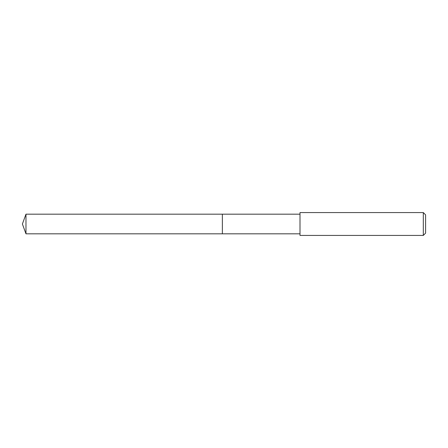 <?xml version="1.0" encoding="UTF-8"?>
<svg xmlns="http://www.w3.org/2000/svg" width="448" height="448" viewBox="0 0 448 448"><rect width="100%" height="100%" fill="white"/><g stroke="black" fill="none" stroke-linecap="round" stroke-linejoin="round"><path stroke-width="0.67" d="M300.003 214.183L25.973 214.183L25.973 233.817L222.359 233.817L222.359 214.183L222.359 233.817L300.003 233.817M25.973 233.817L22.4 224L25.973 214.183M300.003 212.582L300.003 235.418L423.315 235.418L423.315 212.582L300.003 212.582M423.315 212.582L425.6 214.866L425.6 233.134L423.315 235.418"/></g></svg>
